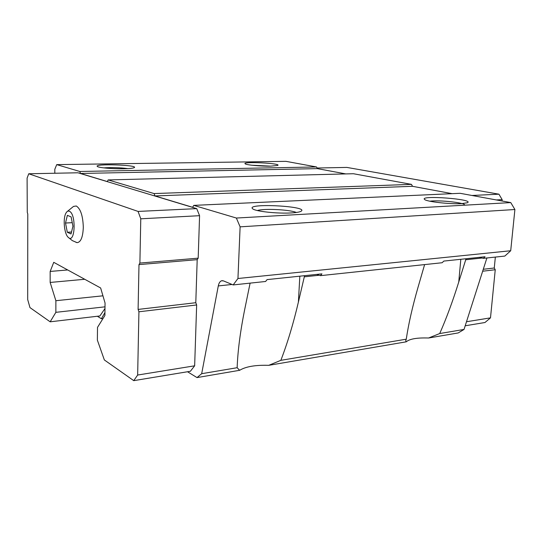 <?xml version="1.0" encoding="UTF-8"?>
<svg xmlns="http://www.w3.org/2000/svg" width="542" height="542" viewBox="0 0 542 542"><rect width="100%" height="100%" fill="white"/><g stroke="black" fill="none" stroke-linecap="round" stroke-linejoin="round"><path stroke-width="0.81" d="M71.104 216.895L67.371 215.35L65.507 223.026L67.31 232.267L71.022 233.961L72.946 226.265L71.104 216.895M69.254 211.211C67.987 210.75 66.883 211.4 65.928 213.148C62.743 218.589 64.261 234.151 68.299 237.396C75.236 244.395 76.436 213.582 69.254 211.211M187.518 371.751L197.01 377.591L201.678 373.695L218.29 285.925C218.873 283.107 219.95 281.393 221.529 280.783L223.433 280.878L233.168 284.929L265.6 281.481L267.077 279.611L321.928 273.859L320.369 275.661L442.137 262.735L443.83 261.075L485.036 256.752L483.308 258.358L504.832 256.075L510.706 250.743L514.9 209.517L510.767 202.593L460.124 193.304L193.792 205.377L192.62 207.288L154.985 195.94L154.077 193.569L108.163 179.917L107.363 181.577L80.48 173.474L79.809 171.482L56.72 164.619L54.81 169.294L54.803 173.244M320.369 275.661L316.738 274.401M304.577 275.682L298.391 302.097C293.385 323.513 287.538 342.93 280.851 360.342L268.744 365.328C255.485 364.915 245.783 366.568 239.645 370.301L237.145 367.713C237.775 350.721 240.336 331.087 244.842 308.798L250.106 283.127M483.308 258.358L479.365 257.342M466.039 258.744L458.749 282.023C452.855 300.939 446.506 318.113 439.718 333.54L428.573 338.005C417.062 337.619 409.623 338.892 406.249 341.819L405.701 340.715L406.263 339.184C408.505 324.062 412.442 306.704 418.078 287.118L424.616 264.591M428.573 338.005L458.193 332.944L464.027 329.441L486.899 257.978M439.718 333.54L464.027 329.441M280.851 360.342L406.263 339.184M268.744 365.328L406.249 341.819M50.162 321.812L55.86 312.334L55.873 300.715L50.162 282.45L50.169 271.44L53.746 262.328L100.643 287.978L105.053 303.012L104.904 315.478L97.506 327.382L97.37 340.139L104.349 359.956L133.752 380.653L137.654 375.044L138.921 311.779L138.102 309.421L138.989 264.604L139.89 263.073L140.778 218.805L138.075 211.427L28.746 173.765L27.1 178.122L27.269 212.328L27.784 214.049L27.689 299.557L29.973 307.605L50.162 321.812L99.877 315.959L104.985 308.513M133.752 380.653L190.371 371.277L194.653 365.809L196.651 304.963L195.791 302.714L197.193 259.659L198.182 258.175L199.578 215.689L196.732 208.629L77.946 172.783L28.746 173.765M233.168 284.929L237.952 278.5L240.113 226.847L236.373 218.04L193.792 205.377M97.357 316.257L101.388 318.737L104.938 312.592M56.72 164.619L285.946 161.347L316.542 166.963L317.361 168.63L345.816 173.914M101.388 318.737L102.994 318.547M197.01 377.591L239.645 370.301M201.678 373.695L237.145 367.713M237.952 278.5L510.706 250.743M240.113 226.847L514.9 209.517M236.373 218.04L510.767 202.593M461.791 203.602C450.348 204.354 426.886 201.739 424.671 199.524C418.295 194.91 475.3 199.171 467.36 202.755L461.791 203.602M291.223 212.931C277.633 213.785 255.756 211.441 252.796 208.88C244.354 202.681 311.406 206.231 300.742 211.427C299.116 212.159 295.946 212.66 291.223 212.931M452.136 193.663L412.509 186.306L411.466 184.375L353.404 173.725L108.163 179.917M154.985 195.94L412.509 186.306M154.077 193.569L411.466 184.375M80.48 173.474L317.361 168.63M79.809 171.482L316.542 166.963M123.637 168.772C112.987 169.009 98.901 167.783 97.425 166.516C92.763 163.42 139.897 164.978 134.077 167.708C132.722 168.298 129.247 168.65 123.637 168.772M270.654 166.157C261.183 166.374 246.346 165.012 245.167 163.833C241.373 161.265 282.375 163.298 277.66 165.445L270.654 166.157M55.86 312.334L105.006 306.833M55.873 300.715L102.939 295.81M50.162 282.45L84.742 279.279M50.169 271.44L67.696 269.957M137.654 375.044L194.653 365.809M138.921 311.779L196.651 304.963M138.102 309.421L195.791 302.714M138.989 264.604L197.193 259.659M139.89 263.073L198.182 258.175M140.778 218.805L199.578 215.689M138.075 211.427L196.732 208.629M75.907 242.281L77.072 242.647C80.826 242.26 82.906 237.145 83.305 227.294C82.926 215.858 80.589 208.758 76.28 205.994L73.516 206.414L66.856 211.834M502.027 200.994L502.163 199.639L498.931 194.185L346.88 167.417L317.056 168.013M466.486 321.745L490.496 317.856L484.968 322.51L465.192 325.783M490.496 317.856L495.246 269.733L482.658 271.217M495.246 269.733L494.27 268.005L483.274 269.286M494.27 268.005L495.347 257.077M502.163 199.639L496.323 199.944M498.931 194.185L471.947 195.472M251.867 165.229L270.946 166.15M103.752 167.878C111.848 167.343 119.904 167.593 127.905 168.616M257.335 210.526C263.859 208.311 290.065 209.618 296.338 212.471M429.894 201.211C438.647 199.815 465.741 202.762 464.541 205.039M65.507 223.026L72.242 222.674M67.31 232.267L71.51 232.023M298.391 302.097L299.834 276.176M458.749 282.023L460.815 259.293M465.653 259.76L482.014 258.026M304.245 276.833L319.184 275.255M218.29 285.925L232.064 284.469M237.294 364.332L237.145 367.754M221.529 280.783L222.633 280.668M68.299 237.396L72.31 240.601L77.072 242.647"/></g></svg>
